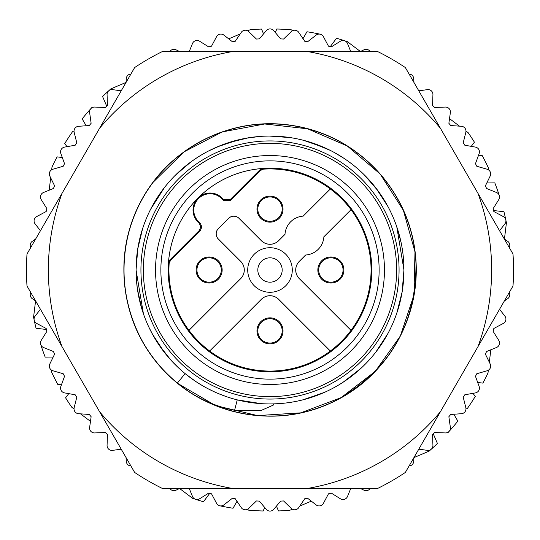 <?xml version="1.0" encoding="UTF-8"?>
<svg xmlns="http://www.w3.org/2000/svg" width="540" height="540" viewBox="0 0 540 540"><rect width="100%" height="100%" fill="white"/><g stroke="black" fill="none" stroke-linecap="round" stroke-linejoin="round"><path stroke-width="0.81" d="M189.236 51.556L192.49 43.517A4.873 4.873 0 0 1 199.584 41.209L208.717 46.913A231.35 231.35 0 0 1 211.532 46.163L216.587 36.653A4.873 4.873 0 0 1 223.884 35.107L232.369 41.729A231.35 231.35 0 0 1 235.251 41.276L241.272 32.353A4.873 4.873 0 0 1 248.69 31.57L256.433 39.049A231.35 231.35 0 0 1 259.349 38.894L266.267 30.652A4.873 4.873 0 0 1 273.733 30.652L280.651 38.894A231.35 231.35 0 0 1 283.568 39.049L291.31 31.57A4.873 4.873 0 0 1 298.728 32.353L304.749 41.276A231.35 231.35 0 0 1 307.631 41.729L316.116 35.107A4.873 4.873 0 0 1 323.413 36.653L328.469 46.163A231.35 231.35 0 0 1 331.283 46.913L340.416 41.209A4.873 4.873 0 0 1 347.51 43.517L350.764 51.556M477.698 382.462L482.909 383.117A241.09 241.09 0 0 0 487.991 372.985L488.322 370.244M472.959 393.343L475.308 396.38A241.09 241.09 0 0 1 467.046 408.922L465.973 408.645M453.796 414.241L457.853 421.119A241.09 241.09 0 0 1 449.172 431.318A241.09 241.09 0 0 1 448.079 432.52L447.768 432.398M499.554 309.278L504.893 316.116A4.873 4.873 0 0 1 503.348 323.413L493.837 328.469A231.35 231.35 0 0 1 493.088 331.283L498.791 340.416A4.873 4.873 0 0 1 496.483 347.51L486.5 351.547A231.35 231.35 0 0 1 485.453 354.267L490.178 363.947A4.873 4.873 0 0 1 487.141 370.764L476.793 373.727A231.35 231.35 0 0 1 475.47 376.326L479.149 386.444A4.873 4.873 0 0 1 475.416 392.904L464.819 394.774A231.35 231.35 0 0 1 463.226 397.224L465.831 407.666A4.873 4.873 0 0 1 461.444 413.708L450.704 414.457A231.35 231.35 0 0 1 448.868 416.725L450.367 427.383A4.873 4.873 0 0 1 445.379 432.932L434.619 432.554L433.31 433.91L437.427 443.468A241.09 241.09 0 0 1 431.325 449.165A241.09 241.09 0 0 1 429.077 451.157L413.978 457.569M311.317 501.147L299.828 506.021M292.349 509.2L289.805 510.273A241.09 241.09 0 0 1 278.478 510.941L276.453 506.101M264.661 507.438L263.203 510.995A241.09 241.09 0 0 1 248.211 510.104L247.921 509.038M236.986 501.296L233.05 508.241A241.09 241.09 0 0 1 218.295 505.481L218.241 505.15M211.538 493.85L209.709 493.385L203.486 501.734A241.09 241.09 0 0 1 195.5 499.291M195.494 499.291A241.09 241.09 0 0 1 192.652 498.346L179.55 488.471M90.477 421.355L80.514 413.843M74.027 408.956L71.82 407.295A241.09 241.09 0 0 1 65.576 397.811L68.755 393.64M61.702 384.095L57.895 384.608A241.09 241.09 0 0 1 51.172 371.183L51.948 370.393M53.183 357.055L45.205 357.122A241.09 241.09 0 0 1 40.709 344.507M40.709 344.5A241.09 241.09 0 0 1 40.217 342.961L40.48 342.752M121.203 449.165L112.617 450.367A4.873 4.873 0 0 1 107.069 445.379L107.447 434.619A231.35 231.35 0 0 1 105.381 432.554L94.622 432.932A4.873 4.873 0 0 1 89.633 427.383L91.132 416.725A231.35 231.35 0 0 1 89.296 414.457L78.556 413.708A4.873 4.873 0 0 1 74.169 407.666L76.775 397.224A231.35 231.35 0 0 1 75.181 394.774L64.584 392.904A4.873 4.873 0 0 1 60.851 386.444L64.53 376.326A231.35 231.35 0 0 1 63.207 373.727L52.859 370.764A4.873 4.873 0 0 1 49.822 363.947L54.547 354.267A231.35 231.35 0 0 1 53.501 351.547L43.517 347.51A4.873 4.873 0 0 1 41.209 340.416L46.913 331.283L46.399 329.488L36.052 328.253A241.09 241.09 0 0 1 33.575 317.189L35.573 300.901M57.085 156.897A241.09 241.09 0 0 0 52.009 167.015L51.678 169.756M50.686 177.822L49.167 190.208M62.303 157.538L57.085 156.877M67.041 146.657L64.692 143.62A241.09 241.09 0 0 1 72.954 131.078L74.027 131.355M86.204 125.759L82.148 118.881A241.09 241.09 0 0 1 90.828 108.682A241.09 241.09 0 0 1 91.922 107.48L92.232 107.602M40.446 230.722L35.107 223.884A4.873 4.873 0 0 1 36.653 216.587L46.163 211.532A231.35 231.35 0 0 1 46.913 208.717L41.209 199.584A4.873 4.873 0 0 1 43.517 192.49L53.501 188.453A231.35 231.35 0 0 1 54.547 185.733L49.822 176.054A4.873 4.873 0 0 1 52.859 169.236L63.207 166.273A231.35 231.35 0 0 1 64.53 163.674L60.851 153.556A4.873 4.873 0 0 1 64.584 147.096L75.181 145.226A231.35 231.35 0 0 1 76.775 142.776L74.169 132.334A4.873 4.873 0 0 1 78.556 126.293L89.296 125.543A231.35 231.35 0 0 1 91.132 123.275L89.633 112.617A4.873 4.873 0 0 1 94.622 107.069L105.381 107.447L106.691 106.09L102.573 96.532A241.09 241.09 0 0 1 108.675 90.835A241.09 241.09 0 0 1 110.923 88.844L126.022 82.431M228.683 38.853L240.172 33.98M247.651 30.8L250.196 29.727A241.09 241.09 0 0 1 261.522 29.059L263.547 33.898M275.339 32.562L276.797 29.005A241.09 241.09 0 0 1 291.789 29.896L292.079 30.962M303.014 38.705L306.95 31.759A241.09 241.09 0 0 1 321.705 34.52L321.759 34.85M328.462 46.15L330.291 46.616L336.515 38.266A241.09 241.09 0 0 1 344.5 40.709M344.507 40.709A241.09 241.09 0 0 1 347.348 41.654L360.45 51.53M449.523 118.645L459.486 126.158M465.973 131.044L468.18 132.705A241.09 241.09 0 0 1 474.424 142.189L471.245 146.36M478.298 155.905L482.105 155.392A241.09 241.09 0 0 1 488.828 168.817L488.052 169.607M486.817 182.945L494.795 182.878A241.09 241.09 0 0 1 499.291 195.494M499.291 195.5A241.09 241.09 0 0 1 499.784 197.039L499.52 197.249M418.797 90.835L427.383 89.633A4.873 4.873 0 0 1 432.932 94.622L432.554 105.381A231.35 231.35 0 0 1 434.619 107.447L445.379 107.069A4.873 4.873 0 0 1 450.367 112.617L448.868 123.275A231.35 231.35 0 0 1 450.704 125.543L461.444 126.293A4.873 4.873 0 0 1 465.831 132.334L463.226 142.776A231.35 231.35 0 0 1 464.819 145.226L475.416 147.096A4.873 4.873 0 0 1 479.149 153.556L475.47 163.674A231.35 231.35 0 0 1 476.793 166.273L487.141 169.236A4.873 4.873 0 0 1 490.178 176.054L485.453 185.733A231.35 231.35 0 0 1 486.5 188.453L496.483 192.49A4.873 4.873 0 0 1 498.791 199.584L493.088 208.717L493.601 210.512L503.948 211.748A241.09 241.09 0 0 1 506.425 222.811L504.428 239.099M489.314 362.178L490.833 349.792M350.764 488.444L347.51 496.483A4.873 4.873 0 0 1 340.416 498.791L331.283 493.088A231.35 231.35 0 0 1 328.469 493.837L323.413 503.348A4.873 4.873 0 0 1 316.116 504.893L307.631 498.272A231.35 231.35 0 0 1 304.749 498.724L298.728 507.647A4.873 4.873 0 0 1 291.31 508.43L283.568 500.951A231.35 231.35 0 0 1 280.651 501.107L273.733 509.348A4.873 4.873 0 0 1 266.267 509.348L259.349 501.107A231.35 231.35 0 0 1 256.433 500.951L248.69 508.43A4.873 4.873 0 0 1 241.272 507.647L235.251 498.724A231.35 231.35 0 0 1 232.369 498.272L223.884 504.893A4.873 4.873 0 0 1 216.587 503.348L211.532 493.837A231.35 231.35 0 0 1 208.717 493.088L199.584 498.791A4.873 4.873 0 0 1 192.49 496.483L189.236 488.444M179.611 488.444L176.054 490.178A4.873 4.873 0 0 1 169.83 488.444M130.91 465.973A4.873 4.873 0 0 1 126.293 461.444L126.016 457.502M46.913 331.283A231.35 231.35 0 0 1 46.163 328.469L36.653 323.413A4.873 4.873 0 0 1 35.107 316.116L40.446 309.278M35.627 300.942L32.353 298.728A4.873 4.873 0 0 1 30.74 292.471M30.74 247.529A4.873 4.873 0 0 1 32.353 241.272L35.627 239.058M105.381 107.447A231.35 231.35 0 0 1 107.447 105.381L107.069 94.622A4.873 4.873 0 0 1 112.617 89.633L121.203 90.835M126.016 82.499L126.293 78.556A4.873 4.873 0 0 1 130.91 74.027M169.83 51.556A4.873 4.873 0 0 1 176.054 49.822L179.611 51.556M360.389 51.556L363.947 49.822A4.873 4.873 0 0 1 370.17 51.556M409.09 74.027A4.873 4.873 0 0 1 413.708 78.556L413.984 82.499M493.088 208.717A231.35 231.35 0 0 1 493.837 211.532L503.348 216.587A4.873 4.873 0 0 1 504.893 223.884L499.554 230.722M504.374 239.058L507.647 241.272A4.873 4.873 0 0 1 509.261 247.529M509.261 292.471A4.873 4.873 0 0 1 507.647 298.728L504.374 300.942M434.619 432.554A231.35 231.35 0 0 1 432.554 434.619L432.932 445.379A4.873 4.873 0 0 1 427.383 450.367L418.797 449.165M413.984 457.502L413.708 461.444A4.873 4.873 0 0 1 409.09 465.973M370.17 488.444A4.873 4.873 0 0 1 363.947 490.178L360.389 488.444M27 285.998A243.526 243.526 0 0 1 27 254.003L62.066 193.273A221.643 221.643 0 0 0 62.066 346.727L27 285.998M62.066 346.727L134.649 472.446A243.526 243.526 0 0 0 162.351 488.444L307.517 488.444A221.643 221.643 0 0 0 440.417 411.716L405.351 472.446A243.526 243.526 0 0 1 377.649 488.444L307.517 488.444M513 254.003A243.526 243.526 0 0 1 513 285.998L477.934 346.727A221.643 221.643 0 0 0 477.934 193.273L513 254.003M477.934 193.273L405.351 67.554A243.526 243.526 0 0 0 377.649 51.556L232.484 51.556A221.643 221.643 0 0 0 99.583 128.284L134.649 67.554A243.526 243.526 0 0 1 162.351 51.556L232.484 51.556M440.417 128.284A221.643 221.643 0 0 0 307.517 51.556M99.583 411.716A221.643 221.643 0 0 0 232.484 488.444M99.583 128.284L62.066 193.273M440.417 411.716L477.934 346.727M137.187 287.334L136.161 275.137M387.767 333.801L375.793 352.141M360.767 368.489L343.076 382.246M323.426 392.823L302.596 399.911M280.651 403.515L273.362 403.9L273.395 405.061L261.704 410.211L273.395 405.061M161.21 348.131L158.969 344.918M152.037 333.437L150.262 330.014M402.138 291.89L396.785 313.18M387.976 333.41L376.015 351.857M361.145 368.138L358.101 370.886M343.811 381.767L340.004 384.19M324.567 392.317L303.851 399.593M284.56 403.144L282.008 403.4M181.919 370.906L179.726 368.948M164.606 352.654L152.469 334.24M143.424 313.794L136.06 270L136.08 267.813M387.686 333.943L386.451 336.17M378.034 349.171L376.522 351.196M316.71 395.53L310.912 397.541M161.696 348.806L160.569 347.233M137.686 290.817L137.369 288.677M170.863 360.065L158.753 344.588M153.205 335.563L148.979 327.382M141.817 308.84L137.498 289.575M229.149 397.555L227.117 396.887M226.49 396.677L218.045 393.451M216.979 392.999L215.413 392.31M214.846 392.054L207.691 388.564M207.4 388.409L204.566 386.87M203.708 386.383L199.463 383.859M198.599 383.319L196.013 381.652M194.94 380.93L185.126 373.613L177.404 383.029C194.265 396.995 213.327 406.08 234.603 410.285L261.704 410.211L234.603 410.285C213.327 406.08 194.265 396.995 177.404 383.029L177.404 383.029C127.953 343.798 109.931 270.972 135.371 213.206C158.996 154.669 223.736 116.761 286.349 124.801C349.178 130.883 403.866 182.237 413.883 244.559C425.844 306.538 392.081 373.531 335.144 400.788C279.086 429.813 205.274 416.401 163.013 369.515C119.3 323.973 111.26 249.386 144.261 195.568C175.561 140.751 244.823 111.922 305.775 128.331C367.214 142.83 414.477 201.089 416.002 264.195C415.982 324.027 390.123 368.995 338.418 399.107C283.115 429.536 208.987 417.987 165.55 372.182C120.71 327.753 110.794 253.388 142.425 198.767C172.334 143.174 240.847 112.603 302.191 127.474C363.974 140.42 412.695 197.465 415.807 260.516C420.889 323.433 379.971 386.316 320.389 407.153C261.482 429.847 189.587 408.409 152.732 357.163C114.284 307.098 114.487 232.079 153.198 182.216L183.965 151.902L222.244 131.909L264.701 123.984L307.618 128.81L347.254 145.976L380.133 173.975L403.394 210.371L414.997 251.971L413.937 295.144L400.295 336.123L375.273 371.324L341.05 397.676L300.625 412.87L257.519 415.584L215.507 405.574L178.254 383.724L215.507 405.574L257.519 415.584L300.625 412.87L341.05 397.676L375.273 371.324L400.295 336.123L413.937 295.144L414.997 251.971L403.394 210.371L380.133 173.975L347.254 145.976L307.618 128.81L264.701 123.984L222.244 131.909L183.965 151.902L153.198 182.216M261.212 403.65L237.236 399.87L234.603 410.285M396.785 226.814L403.94 270L402.125 291.992M396.671 313.524L395.564 316.615M387.808 333.72L375.847 352.073M360.842 368.422L343.17 382.192M323.541 392.776L302.717 399.884M280.746 403.508L273.362 403.9M178.868 368.159L172.017 361.314M163.958 351.824L155.986 340.288M152.024 333.416L150.755 331M137.781 248.616L136.06 270A133.94 133.94 0 0 1 270 136.06A133.94 133.94 0 0 1 403.94 270A133.94 133.94 0 0 1 270 403.94A133.94 133.94 0 0 1 136.06 270L136.573 258.262M150.674 209.169L164.525 187.447M155.223 200.961L158.868 195.237M230.769 141.932L234.441 140.866M312.026 142.823L313.018 143.161M376.603 188.906L378.857 191.963M380.957 194.981L387.342 205.416M397.541 229.095L401.112 242.602M137.889 247.928L136.067 268.67M155.986 199.712L163.951 188.19M234.549 140.839L236.351 140.359M386.701 204.262L387.794 206.253M137.686 249.197L142.573 228.751M150.647 209.216L161.608 191.315M175.169 175.412L191.032 161.818M208.899 150.809L221.771 145.044M228.224 142.742L248.582 137.781M269.534 136.06L290.365 137.619M310.709 142.398L330.149 150.322M364.338 174.926L377.96 190.728M387.578 205.848L389.043 208.609M142.007 230.54L143.417 226.22M152.456 205.787L164.579 187.38M179.699 171.079L183.101 168.075M192.024 161.102L197.471 157.397M217.181 146.914L238.019 139.934M245.565 138.308L259.754 136.451M281.995 136.6L284.553 136.856M303.845 140.407L324.56 147.677M335.023 152.901L343.805 158.227M359.667 170.505L361.145 171.855M376.022 188.15L387.983 206.597M140.933 270A129.067 129.067 0 0 1 270 140.933A129.067 129.067 0 0 1 399.067 270A129.067 129.067 0 0 1 270 399.067A129.067 129.067 0 0 1 140.933 270M396.623 271.404A126.637 126.637 0 0 0 396.637 270A126.637 126.637 0 0 0 270.702 143.37A126.637 126.637 0 0 0 143.377 268.596A126.637 126.637 0 0 0 143.363 270A126.637 126.637 0 0 0 269.298 396.63A126.637 126.637 0 0 0 396.623 271.404A126.637 126.637 0 0 0 396.637 270A126.637 126.637 0 0 0 270.702 143.37A126.637 126.637 0 0 0 143.377 268.596A126.637 126.637 0 0 0 143.363 270A126.637 126.637 0 0 0 269.298 396.63A126.637 126.637 0 0 0 396.623 271.404M270 379.134A109.134 109.134 0 0 1 160.866 270A109.134 109.134 0 0 1 270 160.866A109.134 109.134 0 0 1 379.134 270A109.134 109.134 0 0 1 270 379.134M270 168.197A101.803 101.803 0 0 0 168.197 270A101.803 101.803 0 0 0 270 371.804A101.803 101.803 0 0 0 371.804 270A101.803 101.803 0 0 0 270 168.197M284.999 234.34L284.999 234.279A19.48 19.48 0 0 1 303.156 216.122L330.352 188.933A101.061 101.061 0 0 0 263.365 169.155L260.246 170.572L230.391 200.421L223.506 200.421L221.623 198.538A16.322 16.322 0 0 0 193.759 210.08A16.322 16.322 0 0 0 198.538 221.623L200.421 223.506L201.845 226.949L200.421 230.391L170.572 260.246L169.155 263.372A101.061 101.061 0 0 0 188.933 330.352L240.698 278.579A12.137 12.137 0 0 0 240.698 261.421L218.309 239.031A7.351 7.351 0 0 1 218.309 228.643L228.643 218.309A7.351 7.351 0 0 1 239.031 218.309L261.421 240.698A12.137 12.137 0 0 0 278.579 240.698L284.999 234.279A19.48 19.48 0 0 0 284.999 234.34L278.606 240.725A12.177 12.177 0 0 1 261.387 240.725L239.004 218.342A7.304 7.304 0 0 0 228.67 218.342L218.342 228.67A7.304 7.304 0 0 0 218.342 239.004L240.725 261.387A12.177 12.177 0 0 1 240.725 278.606L188.98 330.345A101.02 101.02 0 0 0 209.655 351.02L261.394 299.275A12.177 12.177 0 0 1 278.613 299.275L330.345 351.014A101.02 101.02 0 0 0 351.014 330.345L351.068 330.352A101.061 101.061 0 0 0 351.068 209.648L323.879 236.844A19.48 19.48 0 0 0 323.885 236.783L351.068 209.648M351.02 209.655A101.02 101.02 0 0 0 330.345 188.98L303.156 216.122A19.48 19.48 0 0 1 303.217 216.115M263.034 168.453A101.783 101.783 0 0 0 168.453 263.041L169.871 259.922L199.402 230.391L200.826 226.949L199.402 223.506L198.025 222.136A17.044 17.044 0 0 1 198.025 198.025A17.044 17.044 0 0 1 222.136 198.025L223.506 199.402L230.391 199.402L259.922 169.871L263.034 168.453L263.365 169.155M209.648 351.068A101.061 101.061 0 0 0 330.352 351.068L278.579 299.302A12.137 12.137 0 0 0 261.421 299.302L209.655 351.02M222.149 270A13.028 13.028 0 0 1 209.122 283.028A13.028 13.028 0 0 1 196.088 270A13.028 13.028 0 0 1 209.122 256.973A13.028 13.028 0 0 1 222.149 270M283.028 209.122A13.028 13.028 0 0 1 270 222.149A13.028 13.028 0 0 1 256.973 209.122A13.028 13.028 0 0 1 270 196.088A13.028 13.028 0 0 1 283.028 209.122M351.014 330.345L299.275 278.613A12.177 12.177 0 0 1 299.275 261.394L305.66 255.001A19.48 19.48 0 0 0 305.721 255.001L299.302 261.421A12.137 12.137 0 0 0 299.302 278.579L351.068 330.352M270 292.282A22.282 22.282 0 0 1 247.718 270A22.282 22.282 0 0 1 270 247.718A22.282 22.282 0 0 1 292.282 270A22.282 22.282 0 0 1 270 292.282M305.66 255.001L305.721 255.001A19.48 19.48 0 0 0 323.879 236.844L323.885 236.783M317.851 270A13.028 13.028 0 0 1 330.878 256.973A13.028 13.028 0 0 1 343.913 270A13.028 13.028 0 0 1 330.878 283.028A13.028 13.028 0 0 1 317.851 270M275.144 341.915A12.177 12.177 0 0 1 258.964 336.029A12.177 12.177 0 0 1 264.857 319.849A12.177 12.177 0 0 1 281.036 325.735A12.177 12.177 0 0 1 275.144 341.915A12.177 12.177 0 0 1 258.964 336.029A12.177 12.177 0 0 1 264.857 319.849A12.177 12.177 0 0 1 281.036 325.735A12.177 12.177 0 0 1 275.144 341.915M341.915 264.857A12.177 12.177 0 0 1 336.029 281.036A12.177 12.177 0 0 1 319.849 275.144A12.177 12.177 0 0 1 325.735 258.964A12.177 12.177 0 0 1 341.915 264.857A12.177 12.177 0 0 1 336.029 281.036A12.177 12.177 0 0 1 319.849 275.144A12.177 12.177 0 0 1 325.735 258.964A12.177 12.177 0 0 1 341.915 264.857M264.857 198.085A12.177 12.177 0 0 1 281.036 203.972A12.177 12.177 0 0 1 275.144 220.151A12.177 12.177 0 0 1 258.964 214.265A12.177 12.177 0 0 1 264.857 198.085A12.177 12.177 0 0 1 281.036 203.972A12.177 12.177 0 0 1 275.144 220.151A12.177 12.177 0 0 1 258.964 214.265A12.177 12.177 0 0 1 264.857 198.085M198.085 275.144A12.177 12.177 0 0 1 203.972 258.964A12.177 12.177 0 0 1 220.151 264.857A12.177 12.177 0 0 1 214.265 281.036A12.177 12.177 0 0 1 198.085 275.144A12.177 12.177 0 0 1 203.972 258.964A12.177 12.177 0 0 1 220.151 264.857A12.177 12.177 0 0 1 214.265 281.036A12.177 12.177 0 0 1 198.085 275.144M278.613 278.613A12.177 12.177 0 0 1 261.387 278.613A12.177 12.177 0 0 1 261.387 261.387A12.177 12.177 0 0 1 278.613 261.387A12.177 12.177 0 0 1 278.613 278.613A12.177 12.177 0 0 1 261.387 278.613A12.177 12.177 0 0 1 261.387 261.387A12.177 12.177 0 0 1 278.613 261.387A12.177 12.177 0 0 1 278.613 278.613M283.028 330.878A13.028 13.028 0 0 1 270 343.913A13.028 13.028 0 0 1 256.973 330.878A13.028 13.028 0 0 1 270 317.851A13.028 13.028 0 0 1 283.028 330.878M155.547 268.758A114.46 114.46 0 0 0 268.745 384.453A114.46 114.46 0 0 0 384.453 271.269A114.46 114.46 0 0 0 271.256 155.547A114.46 114.46 0 0 0 155.547 268.758A114.46 114.46 0 0 1 155.547 268.731M416.117 270A146.117 146.117 0 0 0 270 123.883A146.117 146.117 0 0 0 123.883 270A146.117 146.117 0 0 0 270 416.117A146.117 146.117 0 0 0 416.117 270M169.155 263.372L168.453 263.041M169.871 259.922L170.572 260.246M200.421 230.391L199.402 230.391M199.402 223.506L200.421 223.506M198.025 222.136L198.538 221.623M221.623 198.538L222.136 198.025M260.246 170.572L259.922 169.871M230.391 199.402L230.391 200.421M223.506 200.421L223.506 199.402"/></g></svg>
